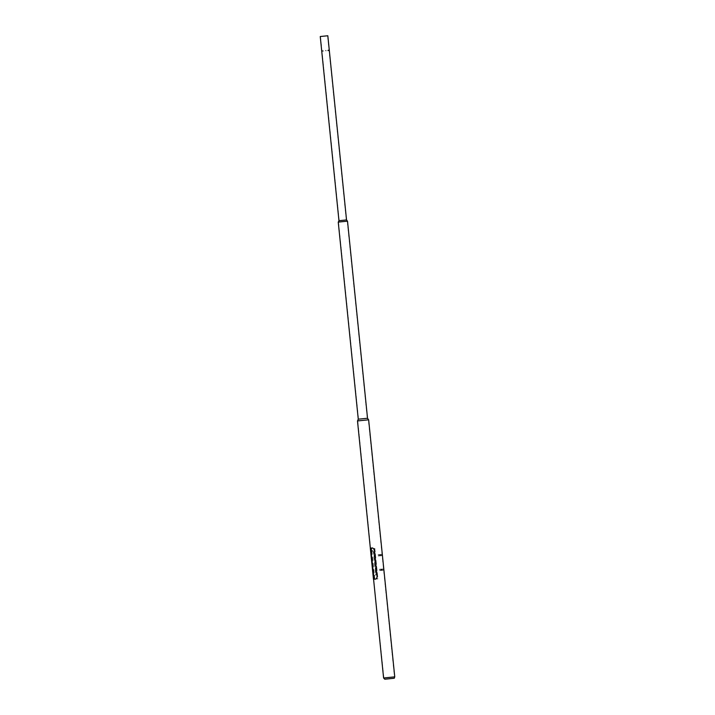 <?xml version="1.0" encoding="UTF-8"?>
<svg xmlns="http://www.w3.org/2000/svg" width="715" height="715" viewBox="0 0 715 715"><rect width="100%" height="100%" fill="white"/><g stroke="black" fill="none" stroke-linecap="round" stroke-linejoin="round"><path stroke-width="0.54" stroke-dasharray="3.58 2.68" d="M373.963 577.586L371.005 549.737L370.415 548.137L370.656 550.586L383.866 677.963L394.483 676.882L383.866 677.963L394.483 676.882L383.866 677.963L384.563 679.125L394.036 678.16L384.357 679.25L394.269 678.24L394.483 676.882L368.377 419.839L357.759 420.912L368.377 419.839M373.999 577.756L373.972 578.417L374.204 577.559M383.598 677.99L394.752 676.855M357.536 420.929L368.591 419.812L357.536 420.938M375.59 574.431L374.276 576.558L375.59 574.431L373.302 551.9L371.586 550.058L370.772 550.121L357.759 420.912M370.87 552.105L373.159 574.628L373.462 576.621L374.517 576.531L373.257 576.165L373.579 579.284L371.005 549.737M374.07 577.568L373.498 579.275L370.433 548.137M371.586 550.058L371.022 550.094L371.165 552.069M371.827 550.032L373.596 551.873L375.884 574.395M358.269 419.187L367.528 418.248M367.868 419.866L357.804 420.912L367.868 419.866M366.875 418.302L358.51 419.169L366.902 418.302M338.311 222.088L347.445 221.158L338.302 222.097M338.865 222.052L347.267 221.185L338.865 222.052M325.602 50.667L326.165 50.613L325.602 50.667M325.629 50.667L326.192 50.604L325.629 50.667M338.955 220.694L346.534 219.925M346.802 221.221L338.588 222.07L346.802 221.221M345.944 219.97L339.232 220.658L345.944 219.97M339.5 220.649L346.292 219.943L339.5 220.649M327.863 50.756L327.693 50.166L327.863 50.756M325.826 50.381L326.067 50.881L325.861 50.354M325.799 50.327L326.085 50.935L325.799 50.327M325.656 50.354L325.942 50.953L325.656 50.354M370.987 549.942L370.879 548.897L371.201 549.558M371.863 549.218L370.817 549.585M370.343 548.146L370.915 549.746M375.849 579.087L373.57 579.275M381.318 569.551L381.283 570.114L381.318 569.551M379.799 569.229L379.933 570.552L383.177 570.293L383.043 568.961L379.558 569.256L379.933 570.552M379.692 570.579L383.177 570.293M382.936 570.311L383.043 568.961M382.802 568.988L379.558 569.256M376.823 578.989L377.931 578.873L376.823 578.989L373.722 548.512L376.939 578.971M373.838 548.503L374.83 548.405L377.815 578.891M374.723 548.414L373.722 548.512M374.83 548.405L377.931 578.873M370.942 548.745L371.648 548.664L370.942 548.745L374.347 579.186L371.255 548.709M374.347 579.186L371.335 548.691M374.74 579.141L371.648 548.664M378.324 554.652L378.458 555.984L381.694 555.716L381.56 554.393L378.324 554.652L378.458 555.984M378.217 556.002L381.694 555.716M381.453 555.743L381.56 554.393M381.318 554.411L378.083 554.679M379.844 554.974L379.799 555.537L379.844 554.974M371.085 549.093L371.818 548.816M380.845 570.061L380.889 569.489L380.845 570.061M373.427 577.917L373.364 577.371M370.531 549.433L370.477 548.879M379.728 554.876L379.334 555.457L379.799 555.537M338.49 222.079L358.51 419.169L357.804 420.912M347.267 221.185L367.287 418.275M367.251 418.275L368.323 419.839M339.232 220.658L338.588 222.07M320.49 36.492L339.196 220.667M327.586 35.777L346.292 219.943M321.696 50.801L321.759 51.409M346.257 219.952L347.168 221.194M323.287 50.613L322.027 50.747M323.359 51.274L322.09 51.409M327.693 50.166L328.793 50.059M327.756 50.828L328.855 50.729M381.211 569.453L380.818 570.043L381.283 570.114M382.159 569.489L381.283 569.98L382.203 569.882M374.714 577.3L373.838 577.8L374.758 577.702M380.684 554.912L379.763 555.01L380.72 555.314"/><path stroke-width="1.07" d="M383.598 677.99L384.786 679.223L394.269 678.24L394.752 676.855L383.598 677.99L373.579 579.284M327.819 35.75L320.249 36.519L327.819 35.75L346.534 219.925L338.955 220.694L338.302 222.097L347.508 221.158L367.528 418.248L358.269 419.187L357.536 420.938L368.645 419.812L357.536 420.929M347.508 221.158L338.311 222.088M358.269 419.187L338.249 222.097M320.794 36.474L327.586 35.777L320.794 36.474M338.955 220.694L321.759 51.409M328.963 50.658L328.793 50.059L328.963 50.658M373.731 577.774L373.882 578.426L373.909 577.765M373.82 577.765L373.972 578.417M370.835 549.29L370.987 549.942L371.014 549.281M370.933 549.281L371.076 549.933M375.831 579.087L373.471 579.284L370.307 548.155L372.631 547.958L374.311 549.46L377.136 577.291L375.849 579.087M357.491 420.947L370.343 548.146L372.667 547.949L374.276 549.469L377.136 577.291L375.795 579.096M373.364 577.371L373.427 577.917M370.477 548.879L370.531 549.433M370.87 548.78L370.415 549.156L370.942 549.442M368.645 419.812L394.752 676.855M367.528 418.248L368.6 419.812M346.534 219.925L347.445 221.167M320.249 36.519L321.696 50.801M373.766 577.273L373.319 577.452L373.838 577.935"/></g></svg>
